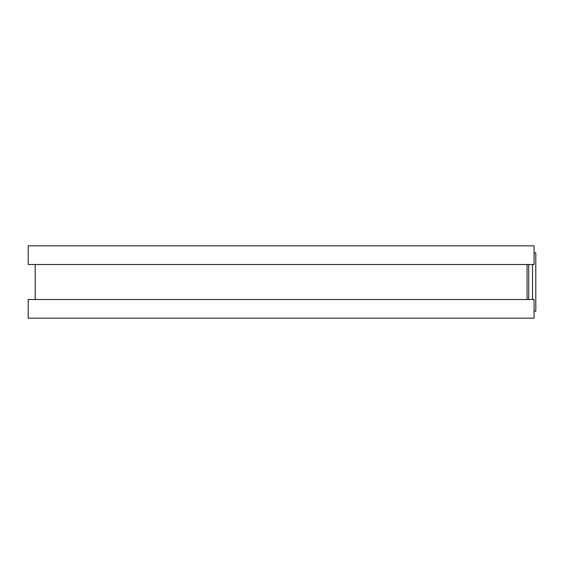 <?xml version="1.0" encoding="UTF-8"?>
<svg xmlns="http://www.w3.org/2000/svg" width="564" height="564" viewBox="0 0 564 564"><rect width="100%" height="100%" fill="white"/><g stroke="black" fill="none" stroke-linecap="round" stroke-linejoin="round"><path stroke-width="0.85" d="M534.087 252.834L535.8 252.834L535.8 311.166L534.087 311.166M527.086 264.502L527.086 299.498L527.086 264.502M534.087 245.833L534.087 264.502L28.2 264.502L28.2 245.833L534.087 245.833M534.087 299.498L534.087 318.166L28.2 318.166L28.2 299.498L534.087 299.498M528.722 264.502L528.722 299.498M532.522 264.502L532.522 299.498M35.201 264.502L35.201 299.498"/></g></svg>
